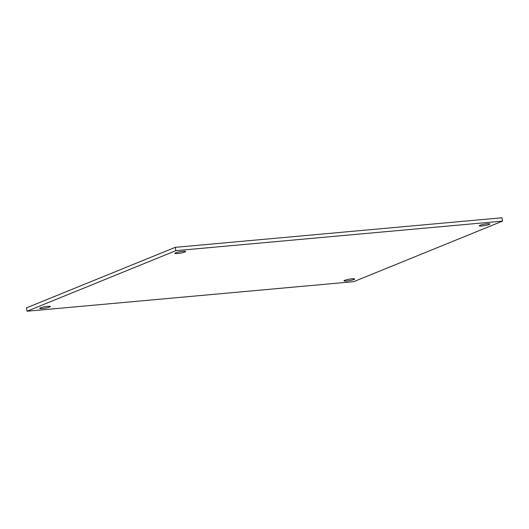 <?xml version="1.0" encoding="UTF-8"?>
<svg xmlns="http://www.w3.org/2000/svg" width="529" height="529" viewBox="0 0 529 529"><rect width="100%" height="100%" fill="white"/><g stroke="black" fill="none" stroke-linecap="round" stroke-linejoin="round"><path stroke-width="0.79" d="M487.269 223.793A5.422 0.727 -9.9 0 1 489.907 223.959A5.422 0.727 -9.9 0 1 487.275 225.063A5.422 0.727 -9.9 0 1 481.866 225.989A5.422 0.727 -9.9 0 1 479.228 225.823A5.422 0.727 -9.9 0 1 481.853 224.719A5.422 0.727 -9.9 0 1 487.269 223.793M352.036 278.816A5.422 0.727 -9.9 0 1 354.681 278.981A5.422 0.727 -9.9 0 1 352.049 280.086A5.422 0.727 -9.9 0 1 346.64 281.011A5.422 0.727 -9.9 0 1 343.995 280.846A5.422 0.727 -9.9 0 1 346.627 279.742A5.422 0.727 -9.9 0 1 352.036 278.816M47.716 306.344A5.422 0.727 -9.9 0 1 50.354 306.509A5.422 0.727 -9.9 0 1 47.729 307.613A5.422 0.727 -9.9 0 1 42.313 308.539A5.422 0.727 -9.9 0 1 39.675 308.374A5.422 0.727 -9.9 0 1 42.307 307.27A5.422 0.727 -9.9 0 1 47.716 306.344M182.941 251.321A5.422 0.727 -9.9 0 1 185.586 251.493A5.422 0.727 -9.9 0 1 182.955 252.591A5.422 0.727 -9.9 0 1 177.546 253.523A5.422 0.727 -9.9 0 1 174.901 253.358A5.422 0.727 -9.9 0 1 177.532 252.254A5.422 0.727 -9.9 0 1 182.941 251.321M27.032 311.224L26.45 307.891L175.284 247.334L501.968 217.776L502.55 221.109L353.716 281.666L27.032 311.224L175.866 250.667L502.55 221.109M175.284 247.334L175.866 250.667"/></g></svg>
